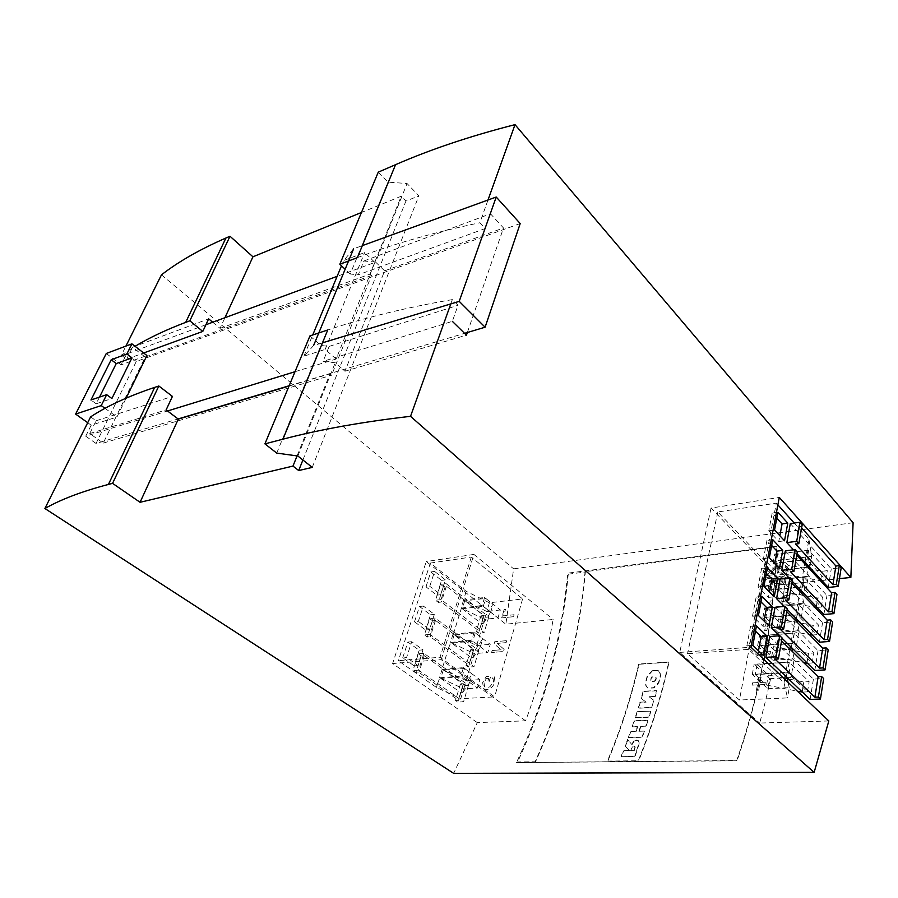 <?xml version="1.0" encoding="UTF-8"?>
<svg xmlns="http://www.w3.org/2000/svg" width="898" height="898" viewBox="0 0 898 898"><rect width="100%" height="100%" fill="white"/><g stroke="black" fill="none" stroke-linecap="round" stroke-linejoin="round"><path stroke-width="0.67" stroke-dasharray="4.49 3.37" d="M637.086 711.687L635.189 717.592L648.726 717.098L650.59 711.149L637.086 711.687L650.59 711.149M652.071 670.694L647.121 676.228L645.404 682.94L645.886 685.69L647.66 688.003L653.564 687.7L658.649 682.188L660.344 675.408L659.783 672.647L657.931 670.312L652.071 670.694L658.223 670.559L659.783 672.647M639.039 664.284L669.044 662.241C661.624 696.029 651.477 728.94 638.601 761.01L607.744 761.313C620.922 729.838 631.35 697.499 639.039 664.284L638.736 664.037C631.047 697.252 620.608 729.603 607.418 761.066L638.276 760.763C651.162 728.705 661.321 695.77 668.752 661.994L638.736 664.037M638.871 731.253L640.555 726.347L645.752 726.179L647.716 720.241L634.168 720.712L632.181 726.594L637.434 726.437L635.739 731.331L630.486 731.477L628.375 737.359L641.991 737.022L644.079 731.107L638.871 731.253L644.079 731.107M653.823 700.305L649.007 696.713L654.934 696.433L656.55 690.562L643.114 691.258L641.093 698.408L645.808 701.899L639.993 702.169L638.242 707.972L651.735 707.411L653.823 700.305L651.735 707.411M633.64 741.209L631.698 744.375L627.579 739.525L625.176 745.946L629.206 750.492L623.38 750.593L621.046 756.442L634.74 756.273L639.118 742.691L638.209 740.491L636.615 740.042L633.64 741.209L636.929 740.278L638.523 740.738L639.432 742.938L635.066 756.52L621.371 756.688L623.695 750.829L629.532 750.739L625.491 746.193L627.904 739.772L631.698 744.375M516.777 762.851L517.192 761.975L535.062 761.796C562.507 701.125 579.176 637.771 585.069 571.734L776.95 546.601C773.896 620.731 760.595 692.122 737.034 760.774L516.44 762.626L736.719 760.505C760.348 691.763 773.672 620.361 776.669 546.31L567.693 573.16C561.609 639.152 544.525 702.303 516.44 762.626M828.82 720.948L759.674 723.058C772.246 677.979 780.575 631.788 784.65 584.508L820.413 580.68M821.872 580.523L839.462 578.649M853.1 522.715L513.622 568.838L505.855 624.2L553.134 619.463C547.14 654.081 537.969 687.868 525.599 720.825L477.287 722.598L453.67 773.358M425.944 586.809L430.804 571.959L441.58 580.389L436.821 595.183L425.944 586.809L429.76 586.304L434.61 571.42L445.386 579.872L440.637 594.701L429.76 586.304M414.506 621.798L419.501 606.509L430.524 614.793L425.63 630.003L414.506 621.798L418.345 621.382L423.34 606.06L434.351 614.367L429.469 629.61L418.345 621.382M402.742 657.796L407.883 642.07L419.153 650.186L414.124 665.833L402.742 657.796L406.603 657.471L411.733 641.7L423.003 649.838L417.985 665.53L406.603 657.471M436.383 687.419L437.573 683.558L418.58 670.155L423.946 653.329L443.163 667.068L442.433 669.437L463.447 667.652L479.88 679.651L477.41 688.036L463.694 688.856L460.753 698.678L436.383 687.419L398.33 660.692L440.02 657.269L494.596 696.882L460.753 698.678M430.366 563.068L471.304 557.029L522.591 598.944L489.421 602.783L466.163 591.299L430.366 563.068L398.33 660.692M466.163 591.299L463.593 599.999L484.606 597.484L500.332 609.978L498.008 617.914L484.471 619.339L476.636 645.527L453.299 634.336L461.426 608.092L484.471 619.339M459.271 613.547L441.086 599.583L446.16 583.678L464.154 597.765M442.748 666.866L448.573 648.064L429.996 634.37L435.204 618.015L453.602 631.833M448.573 648.064L450.796 642.44L474.223 653.621L466.174 680.549L467.869 680.437L472.258 674.084L464.603 668.494L443.691 670.02L442.433 669.437M466.174 680.549L443.691 670.02L463.379 684.478L465.164 684.366L467.869 680.437L479.88 679.651M437.573 683.558L439.852 677.765L463.694 688.856M439.852 677.765L460.91 676.104L477.41 688.036M443.298 670.054L440.716 678.383L462.055 676.935L469.755 682.502L462.695 692.627L465.164 684.366M453.299 634.336L474.178 632.069L490.241 644.337L487.85 652.487L474.223 653.621M475.3 632.933L454.141 634.976L473.785 649.703L475.57 649.557L482.798 638.646L475.3 632.933L472.831 641.138L451.638 643.069L471.383 657.729L473.167 657.594L480.363 646.829L472.831 641.138M476.636 645.527L490.241 644.337M450.796 642.44L471.708 640.285L487.85 652.487M489.421 602.783L486.828 611.471L488.501 611.28L493.036 604.186L485.706 598.36L465.085 600.807L463.873 600.212M486.828 611.471L465.085 600.807L483.921 615.871L485.683 615.68L488.501 611.28L500.332 609.978M461.426 608.092L482.204 605.465L498.008 617.914M464.693 600.852L462.257 608.732L483.304 606.341L490.667 612.144L483.349 623.504L485.683 615.68M161.472 274.844L513.622 568.838M378.271 172.158L387.936 182.137L407.063 183.518L418.861 195.854L405.918 201.085L401.226 196.235L361.445 212.489M467.342 332.507L503.497 227.98L490.476 213.803L485.246 228.541L479.858 222.76L488.007 200.018M450.796 303.906L452.334 299.595L458.047 305.275L452.345 321.349L323.089 361.344L335.246 362.747L344.967 371.244L384.625 270.814L375.589 262.07L407.063 183.518M477.287 722.598L392.606 663.543L426.281 561.531L505.855 624.2M90.619 416.863L96.075 420.78L89.744 433.554L103.236 443.096L145.184 357.078L132.522 347.245L126.596 359.189L121.387 355.193L125.922 346.089M525.599 720.825L441.165 659.637L392.606 663.543M441.165 659.637L473.92 554.425L553.134 619.463M473.92 554.425L426.281 561.531M784.65 584.508L711.07 508.044L779.284 497.436M711.07 508.044L679.719 652.419L759.674 723.058M679.719 652.419L750.964 647.189M452.334 299.595C405.683 307.666 364.15 317.791 327.736 329.993M309.956 335.886L320.9 345.472L329.162 346.404L323.089 361.344M276.73 453.097L320.9 345.472M297.867 456.016L335.246 362.747M96.075 420.78L172.427 396.411M89.744 433.554L166.13 409.915M329.162 346.404L458.047 305.275M212.703 322.225L220.055 328.342L224.938 317.712M220.055 328.342L369.976 274.115L401.226 196.235M471.304 557.029L440.02 657.269M357.415 257.636C393.414 243.953 434.228 232.324 479.858 222.76M375.589 262.07L363.881 260.992L358.268 274.799L350.22 274.036L387.936 182.137M350.22 274.036L345.146 269.254M312.257 467.398L418.861 195.854M302.895 460.001L405.918 201.085M369.976 274.115L371.48 275.551L331.598 375.218L329.981 373.826L289.021 386.061M297.058 455.915L329.981 373.826M121.387 355.193L135.07 346.302M126.596 359.189L143.646 352.981M132.522 347.245L208.65 318.857M103.236 443.096L331.598 375.218M145.184 357.078L371.48 275.551M344.967 371.244L466.432 335.145M384.625 270.814L503.497 227.98M363.881 260.992L490.476 213.803M485.246 228.541L358.268 274.799M522.591 598.944L494.596 696.882M505.484 609.372L504.137 609.518L501.679 617.914L513.533 616.668L514.094 614.726L503.598 615.837L505.484 609.372L503.598 615.837L514.094 614.726L513.533 616.668M501.05 649.759L492.16 650.5L491.588 652.487L503.52 651.499L504.126 649.389L497.155 643.417L506.068 642.631L506.64 640.656L494.731 641.722L494.125 643.799L501.084 649.782L494.125 643.799L494.731 641.722L506.64 640.656M486.424 678.461L488.692 678.316L487.569 682.188L488.95 682.11L490.667 676.194L486.245 676.486L482.653 682.547L483.539 688.744L486.593 689.552C490.544 689.125 493.328 686.577 494.933 681.93L494.36 676.868L493.069 676.261L492.138 678.147L493.092 678.619L493.518 682.053L489.803 686.813L487.244 687.498L484.617 686.903L483.977 682.626L486.458 678.484L483.977 682.626M484.011 682.648L484.651 686.925L487.277 687.52L489.837 686.835L493.552 682.076L493.125 678.641L492.171 678.17L493.103 676.284L494.394 676.89L494.955 681.952C493.361 686.6 490.577 689.148 486.615 689.574L483.562 688.766L482.686 682.57L486.267 676.508L490.701 676.216L488.983 682.132L487.603 682.222L488.692 678.316M488.725 678.338L486.458 678.484M506.674 640.678L506.102 642.654L497.189 643.439L504.16 649.411L503.554 651.521L491.61 652.509L492.16 650.5M492.194 650.534L501.084 649.782M513.566 616.69L501.679 617.914L504.137 609.518M504.16 609.551L505.518 609.394M463.593 599.999L461.145 607.879M484.606 597.484L482.204 605.465M453.019 634.134L450.504 642.227M474.178 632.069L471.708 640.285M442.142 669.235L439.56 677.563M463.447 667.652L460.91 676.104M462.257 608.732L481.586 623.683L483.349 623.504M483.304 606.341L485.706 598.36M490.667 612.144L493.036 604.186M481.586 623.683L483.921 615.871M446.16 583.678L440.626 584.407L435.53 600.257L438.314 602.39L441.345 602.019L479.274 631.114L476.254 631.406L478.477 633.101L484.145 632.551L459.675 613.749M441.086 599.583L435.53 600.257M440.626 584.407L443.376 586.562L446.396 586.17L483.955 615.5L480.946 615.826L483.146 617.543L488.793 616.937L464.558 597.967M488.793 616.937L484.145 632.551M483.146 617.543L478.477 633.101M480.946 615.826L476.254 631.406M483.955 615.5L479.274 631.114M446.396 586.17L441.345 602.019M443.376 586.562L438.314 602.39M480.363 646.829L482.798 638.646M454.141 634.976L451.638 643.069M471.383 657.729L473.785 649.703M473.167 657.594L475.57 649.557M440.716 678.383L460.899 692.728L462.695 692.627M462.055 676.935L464.603 668.494M469.755 682.502L472.258 674.084M460.899 692.728L463.379 684.478M435.204 618.015L429.637 618.621L424.406 634.92L427.246 637.008L430.288 636.716L469.048 665.227L466.017 665.452L468.285 667.113L473.998 666.698L448.989 648.266M429.996 634.37L424.406 634.92M429.637 618.621L432.454 620.731L435.485 620.406L473.852 649.187L470.833 649.445L473.078 651.129L478.769 650.646L454.018 632.035M478.769 650.646L473.998 666.698M473.078 651.129L468.285 667.113M470.833 649.445L466.017 665.452M473.852 649.187L469.048 665.227M435.485 620.406L430.288 636.716M432.454 620.731L427.246 637.008M423.946 653.329L418.333 653.811L412.945 670.57L415.864 672.613L418.928 672.389L458.552 700.294L455.488 700.451L457.812 702.079L463.559 701.787L438 683.748M418.58 670.155L412.945 670.57M418.333 653.811L421.218 655.877L424.271 655.619L463.491 683.805L460.438 683.995L462.728 685.645L468.464 685.286L443.163 667.068M468.464 685.286L463.559 701.787M462.728 685.645L457.812 702.079M460.438 683.995L455.488 700.451M463.491 683.805L458.552 700.294M424.271 655.619L418.928 672.389M421.218 655.877L415.864 672.613M568.243 574.181L585.361 571.992C579.423 638.186 562.765 701.529 535.399 762.032L517.517 762.2C545.221 702.214 562.126 639.533 568.243 574.181L567.94 573.923M660.075 672.905L660.636 675.655L658.941 682.446L656.966 685.354L653.867 687.947L647.963 688.25L646.19 685.937L645.707 683.187L647.424 676.475L652.363 670.941M654.451 681.043C656.101 679.337 656.371 677.833 655.248 676.52L651.263 677.036L650.455 681.571L654.743 681.29L650.489 681.537L651.566 677.283L655.551 676.766C656.674 678.08 656.404 679.584 654.743 681.29M644.382 731.354L642.306 737.269L628.69 737.606L630.8 731.724L636.053 731.578L637.748 726.684L632.495 726.841L634.482 720.959L648.03 720.499L646.066 726.426L640.555 726.347M640.869 726.583L639.174 731.5M650.904 711.407L649.041 717.345L635.189 717.592M635.503 717.839L637.389 711.934M652.038 707.658L638.545 708.219L640.296 702.416L646.111 702.146L641.397 698.655L643.417 691.505L656.853 690.809L655.237 696.68L649.007 696.713M649.31 696.96L654.126 700.563M632.012 744.622L633.966 741.456M632.428 746.867L630.62 750.47L634.044 750.414L634.987 746.788L633.999 746.025L632.428 746.867L634.325 746.272L635.301 747.035L634.044 750.414M634.358 750.661L630.935 750.717L632.753 747.114M417.985 665.53L414.124 665.833M423.003 649.838L419.153 650.186M411.733 641.7L407.883 642.07M429.469 629.61L425.63 630.003M434.351 614.367L430.524 614.793M423.34 606.06L419.501 606.509M440.637 594.701L436.821 595.183M445.386 579.872L441.58 580.389M434.61 571.42L430.804 571.959M87.712 422.7L91.192 425.192L116.953 417.042L126.147 398.151M91.192 425.192L85.725 436.192L167.544 410.981M295.015 371.705L336.133 359.032L374.87 262.418L337.132 276.337M205.911 324.739L126.562 354.003L121.185 364.824L146.913 355.529M520.2 223.557L136.272 361.479L96.041 443.466L178.085 418.951M126.562 354.003L136.272 361.479M374.87 262.418L364.667 252.551L343.732 260.487L353.61 248.791L362.354 245.614M85.725 436.192L96.041 443.466M106.29 353.475L121.185 364.824M289.145 385.758L464.592 333.338M336.133 359.032L325.166 349.423L303.906 356.18L313.593 345.517L322.472 342.823M303.906 356.18L312.729 334.965M341.498 265.83L343.732 260.487M325.166 349.423L364.667 252.551M105.01 408.332L116.953 417.042M99.498 397.107L96.165 403.786L111.891 398.521M96.165 403.786L90.967 400.003M768.104 573.889L764.423 574.316L764.142 575.775L774.839 574.563L775.12 573.092L770.17 573.654L775.995 568.311L776.366 566.312L771.09 571.162L765.747 567.3L765.41 569.085L769.956 572.194L768.104 573.889L769.956 572.194M769.115 577.044C765.781 577.526 763.648 579.378 762.728 582.589L763.626 586.046L767.128 586.966C770.574 586.54 772.763 584.677 773.717 581.376L772.819 577.919L769.115 577.044L772.841 577.953L773.717 581.376C772.796 584.71 770.596 586.574 767.161 587L763.648 586.08L762.728 582.589M772.359 600.807L770.17 601.02L768.879 607.968L771.079 607.766L772.359 600.807L771.113 607.789L768.913 608.002L770.17 601.02M768.205 623.403L765.994 623.594L764.681 630.677L766.892 630.497L768.205 623.403L766.892 630.497M763.412 652.116L758.215 652.487L757.8 654.721L762.997 654.361L762.032 659.626L764.265 659.48L765.231 654.215L770.473 653.845L770.877 651.589L765.646 651.959L766.6 646.728L764.366 646.886L763.435 652.15L764.366 646.886M757.811 682.57L752.569 682.85L752.142 685.14L757.384 684.871L756.397 690.259L758.664 690.147L759.641 684.747L764.928 684.478L765.354 682.166L760.067 682.446L761.044 677.081L758.799 677.215L757.811 682.57L758.799 677.215M821.793 580.445L825.767 580.018L807.044 559.656L773.021 563.259L787.568 578.514L789.219 569.321L809.917 566.941L811.725 556.412L765.624 561.968L739.436 700.013L687.509 653.71L748.539 649.377L784.033 682.85L787.524 697.903L739.436 700.013M787.568 578.514L808.335 576.235L805.349 593.668L797.862 594.42L817.73 598.023L822.905 597.518L803.991 577.347L802.453 577.515L805.349 593.668M784.482 595.767L797.862 594.42L783.37 591.793L772.684 580.782L802.374 577.066L800.702 586.697L768.003 590.121L782.798 605.162L784.482 595.767L769.777 580.647L802.374 577.066L804.687 563.72M782.798 605.162L803.721 603.164L800.679 620.989L793.125 621.64L813.206 625.378L818.426 624.941L799.198 605.072L797.649 605.218L800.679 620.989M779.632 622.797L793.125 621.64L778.476 618.913L767.622 608.058L797.57 604.781L795.864 614.625L762.885 617.577L777.904 632.394L779.632 622.797L764.692 607.901L797.57 604.781L799.871 591.524M777.904 632.394L799.018 630.699L795.897 648.928L788.287 649.467L808.57 653.34L813.835 652.981L794.303 633.427L792.743 633.55L795.897 648.928M774.671 650.433L788.287 649.467L773.481 646.639L762.458 635.952L792.653 633.124L790.902 643.204L757.643 645.673L772.909 660.243L774.671 650.433L759.495 635.762L792.653 633.124L794.932 619.957M772.909 660.243L794.202 658.863L791.015 677.507L783.337 677.934L803.833 681.941L809.143 681.672L789.286 662.455L787.714 662.556L791.015 677.507M769.597 678.686L783.337 677.934L768.374 674.993L757.16 664.498L787.625 662.14L785.829 672.456L752.277 674.398L767.801 688.721L769.597 678.686L754.174 664.273L787.625 662.14L789.881 649.074M767.801 688.721L789.275 687.666L787.524 697.903M781.383 576.101C777.937 576.482 775.816 578.29 775.03 581.556L774.334 585.316L785.211 584.149L786.042 578.694L785.537 577.246L781.383 576.101L785.537 577.246M781.934 573.283L778.689 572.688L778.139 570.556L781.372 567.323L781.282 565.897L776.916 570.556L777.634 573.844L781.653 574.754C784.998 574.305 787.119 572.486 788.017 569.31L787.299 566.425L785.593 565.65L784.998 567.166L786.322 567.738L786.749 569.523C786.019 571.813 784.414 573.07 781.934 573.283L781.956 573.306C784.437 573.104 786.042 571.846 786.783 569.557L786.749 569.523M808.335 576.235L806.527 565.706M806.146 563.506L805.517 559.847L775.906 563.372L777.623 554.1L788.141 565.257L822.164 571.263L827.294 570.69L808.671 550.238L807.145 550.429L809.917 566.941M775.906 563.372L786.491 574.484L820.233 580.49M825.767 580.018L827.294 570.69M820.626 580.568L822.164 571.263M808.671 550.238L807.044 559.656M773.021 563.259L774.75 553.999L807.145 550.429L777.623 554.1M817.135 607.43L821.344 607.048L802.329 586.978L770.922 590.255L772.684 580.782M803.721 603.164L801.993 593.746M801.499 591.007L800.702 586.697L800.197 589.638M770.922 590.255L781.664 601.222L814.957 607.306M821.344 607.048L822.905 597.518M816.159 607.531L817.73 598.023M803.991 577.347L802.329 586.978M812.353 635.032L816.832 634.684L797.503 614.917L765.826 617.757L767.622 608.058M799.018 630.699L797.402 622.46M796.75 619.149L795.864 614.625L795.325 617.701M765.826 617.757L776.748 628.544L809.468 634.695M816.832 634.684L818.426 624.941M811.59 635.088L813.206 625.378M799.198 605.072L797.503 614.917M807.437 663.252L812.207 662.949L792.564 643.518L760.617 645.875L762.458 635.952M794.202 658.863L792.721 651.858M791.901 647.952L790.902 643.204L790.341 646.414M760.617 645.875L771.708 656.494L803.755 662.668M812.207 662.949L813.835 652.981M806.92 663.274L808.57 653.34M794.303 633.427L792.564 643.518M774.75 553.999L789.219 569.321M802.385 692.1L807.47 691.864L787.501 672.77L755.285 674.634L757.16 664.498M789.275 687.666L788.062 682.334M786.951 677.429L785.829 672.456L785.245 675.801M755.285 674.634L766.566 685.073L797.39 691.168M807.47 691.864L809.143 681.672M802.139 692.111L803.833 681.941M789.286 662.455L787.501 672.77M794.259 523.04L808.918 539.305L804.945 562.204M784.672 679.124L784.033 682.85M765.624 561.968L717.828 511.961L776.31 503.138L748.539 649.377M717.828 511.961L687.509 653.71M776.31 503.138L777.881 504.878M808.918 539.305L811.725 556.412M752.277 674.398L754.174 664.273M757.643 645.673L759.495 635.762M762.885 617.577L764.692 607.901M768.003 590.121L769.777 580.647M766.566 685.073L768.374 674.993M769.709 636.525L813.408 679.113L823.668 678.562M810.108 699.452L813.408 679.113M781.574 640.925L778.802 638.209L782.102 637.962M775.064 659.132L778.802 638.209M771.708 656.494L773.481 646.639M776.748 628.544L778.476 618.913M781.664 601.222L783.37 591.793M786.491 574.484L788.141 565.257M775.041 607.295L818.033 650.623L828.192 649.916M814.812 670.503L818.033 650.623M779.52 635.75L782.046 638.254M786.76 611.684L784.044 608.923L787.31 608.608M780.384 629.352L784.044 608.923M780.25 578.75L822.546 622.752L832.626 621.91M819.391 642.193L822.546 622.752M784.246 606.431L787.164 609.405M791.834 583.105L789.151 580.299L792.384 579.951M785.582 600.268L789.151 580.299M785.335 550.856L826.957 595.497L836.947 594.521M823.881 614.513L826.957 595.497M788.915 577.796L792.171 581.208M796.784 555.189L794.146 552.349L797.357 551.944M790.655 571.846L794.146 552.349M790.307 523.59L831.279 568.849L841.19 567.727M828.27 587.449L831.279 568.849M793.506 549.834L797.054 553.662M801.622 527.912L799.029 525.027L802.206 524.589M795.617 544.087L799.029 525.027M758.821 677.238L761.077 677.114L760.101 682.48L765.377 682.199L764.961 684.5L759.674 684.781L758.687 690.169L756.43 690.281L757.418 684.893L752.176 685.174L752.569 682.85L757.845 682.592M764.4 646.919L766.634 646.751L765.668 651.993L770.911 651.622L770.506 653.879L765.264 654.238L764.299 659.502L762.054 659.648L763.031 654.395L757.833 654.754L758.215 652.487M758.249 652.509L763.435 652.15M766.926 630.519L764.714 630.71L765.994 623.594L768.228 623.437M770.192 601.054L772.392 600.829M785.57 577.279L786.076 578.727L785.245 584.183L774.368 585.35L775.03 581.556C775.838 578.323 777.96 576.505 781.417 576.134M775.883 583.722L784.246 582.824L775.861 583.7L777.477 578.974L775.883 583.722M784.246 582.824L784.257 578.2L781.17 577.605L777.477 578.974L781.148 577.571L784.235 578.177L784.223 582.791M786.783 569.557L786.356 567.772L785.02 567.188L785.615 565.684L787.333 566.447L788.051 569.343C787.153 572.52 785.032 574.338 781.687 574.787L777.657 573.867L776.95 570.589L781.316 565.931L781.406 567.356L778.139 570.556M778.162 570.578L778.723 572.722L781.956 573.306M762.75 582.611C763.67 579.412 765.803 577.56 769.137 577.066M767.42 585.518C770.013 585.339 771.708 584.014 772.505 581.534C771.685 583.981 769.99 585.305 767.397 585.496L764.613 584.845L763.951 582.454L764.636 584.879L767.42 585.518M772.505 581.534L771.876 579.188L768.879 578.537C766.376 578.795 764.748 580.108 763.985 582.488L763.951 582.454C764.714 580.086 766.342 578.761 768.845 578.503L771.842 579.165L772.482 581.5M769.99 572.228L765.444 569.119L765.781 567.323L771.113 571.184L776.4 566.335L776.029 568.333L770.203 573.687L775.142 573.126L774.873 574.597L764.176 575.798L764.423 574.316M764.456 574.338L768.138 573.923M776.792 518.168L772.168 513.106L777.904 512.253M772.168 513.106L768.789 530.797L778.779 541.539L779.857 535.736M778.779 541.539L784.526 540.787M768.789 530.797L774.559 530.011M771.651 545.434L766.948 540.439L772.74 539.676M766.948 540.439L763.502 558.556L773.649 569.141L774.705 563.495M773.649 569.141L779.442 568.468M763.502 558.556L769.317 557.838M766.387 573.351L761.616 568.423L767.453 567.738M761.616 568.423L758.08 586.955L768.396 597.395L769.418 591.905M768.396 597.395L774.244 596.811M758.08 586.955L763.94 586.327M761.01 601.918L756.15 597.058L762.032 596.463M756.15 597.058L752.524 616.039L763.031 626.31L764.018 620.989M763.031 626.31L768.924 625.816M752.524 616.039L758.44 615.5M755.487 631.159L750.548 626.377L756.486 625.872M750.548 626.377L746.844 645.819L757.53 655.922L758.484 650.769M757.53 655.922L763.468 655.518M746.844 645.819L752.816 645.381"/><path stroke-width="1.35" d="M820.413 580.68L821.872 580.523M839.462 578.649L850.855 577.436L853.1 522.715L515.003 124.642C470.732 135.935 430.917 149.27 395.547 164.682L378.271 172.158L339.837 264.259L357.415 257.636L395.547 164.682M850.855 577.436L779.284 497.436L750.964 647.189L828.82 720.948L814.138 772.37L453.67 773.358L44.9 508.515L90.619 416.863C107.098 406.008 128.459 396.175 154.703 387.375L158.834 385.994L172.427 396.411L166.13 409.915L178.309 419.119L140.066 502.296L112.564 483.36L108.422 484.437C82.133 491.352 60.952 499.378 44.9 508.515M814.138 772.37L410.532 416.324C362.422 421.869 319.901 429.491 282.949 439.178L264.91 443.859L276.73 453.097L297.867 456.016L312.257 467.398L298.697 470.552L292.984 466.084L140.066 502.296M361.445 212.489L252.944 256.806L230.011 236.264L225.914 238.026C199.917 249.386 178.433 261.655 161.472 274.844L125.922 346.089M488.007 200.018L515.003 124.642M452.345 321.349L466.432 335.145L467.342 332.507M410.532 416.324L450.796 303.906M282.949 439.178L327.736 329.993L309.956 335.886L264.91 443.859M112.564 483.36L158.834 385.994M224.938 317.712L252.944 256.806M345.146 269.254L339.837 264.259M298.697 470.552L302.895 460.001M292.984 466.084L297.058 455.915M289.021 386.061L178.309 419.119M135.07 346.302C149.27 337.76 166.141 329.779 185.706 322.36L189.826 320.811L230.011 236.264M189.826 320.811L202.78 331.441L208.65 318.857L212.703 322.225M143.646 352.981L202.78 331.441M167.544 410.981L295.015 371.705M337.132 276.337L205.911 324.739M126.147 398.151L146.913 355.529L131.916 343.844L106.29 353.475L75.623 414.079L87.712 422.7M485.1 327.209L520.2 223.557L496.212 197.032L459.215 301.358L485.1 327.209L464.592 333.338M362.354 245.614L496.212 197.032M178.085 418.951L289.145 385.758M322.472 342.823L459.215 301.358M313.593 345.517L353.61 248.791M312.729 334.965L341.498 265.83M75.623 414.079L101.25 405.593L105.01 408.332M101.25 405.593L106.671 394.671L111.891 398.521L131.961 357.864L126.887 353.958L131.916 343.844M126.887 353.958L111.195 359.739L90.967 400.003L106.671 394.671M131.961 357.864L116.235 363.578L99.498 397.107M116.235 363.578L111.195 359.739M820.233 580.49L821.793 580.445M806.527 565.706L806.146 563.506M814.957 607.306L817.135 607.43M801.993 593.746L801.499 591.007M809.468 634.695L812.353 635.032M797.402 622.46L796.75 619.149M803.755 662.668L807.437 663.252M792.721 651.858L791.901 647.952M797.39 691.168L802.385 692.1M788.062 682.334L786.951 677.429M804.945 562.204L804.687 563.72M800.197 589.638L799.871 591.524M795.325 617.701L794.932 619.957M790.341 646.414L789.881 649.074M785.245 675.801L784.672 679.124M756.486 625.872L752.816 645.381L763.468 655.518L767.027 636.132L756.486 625.872M762.032 596.463L758.44 615.5L768.924 625.816L772.392 606.88L762.032 596.463M767.453 567.738L763.94 586.327L774.244 596.811L777.634 578.312L767.453 567.738M772.74 539.676L769.317 557.838L779.442 568.468L782.764 550.407L772.74 539.676M777.904 512.253L774.559 530.011L784.526 540.787L787.77 523.119L777.904 512.253M777.881 504.878L794.259 523.04M820.435 699.014L818.392 697.05L814.868 697.207L775.064 659.132L778.386 658.919L776.096 656.719L765.904 657.403L810.108 699.452L820.435 699.014L823.668 678.562L821.648 676.576L818.145 676.778L781.574 640.925M765.904 657.403L769.709 636.525L779.846 635.728L782.102 637.962L778.386 658.919M814.868 697.207L818.145 676.778M776.096 656.719L779.846 635.728M818.392 697.05L821.648 676.576M782.046 638.254L814.812 670.503L825.038 669.908L823.028 667.91L819.537 668.112L780.384 629.352L783.673 629.083L781.428 626.838L771.326 627.691L779.52 635.75M771.326 627.691L775.041 607.295L785.088 606.352L787.31 608.608L783.673 629.083M819.537 668.112L822.736 648.143L786.76 611.684M781.428 626.838L785.088 606.352M825.038 669.908L828.192 649.916L826.205 647.896L822.736 648.143M823.028 667.91L826.205 647.896M787.164 609.405L819.391 642.193L829.528 641.453L827.552 639.421L824.095 639.679L785.582 600.268L788.848 599.943L786.637 597.664L776.613 598.663L784.246 606.431M776.613 598.663L780.25 578.75L790.206 577.65L792.384 579.951L788.848 599.943M824.095 639.679L827.226 620.148L791.834 583.105M786.637 597.664L790.206 577.65M829.528 641.453L832.626 621.91L830.672 619.856L827.226 620.148M827.552 639.421L830.672 619.856M792.171 581.208L823.881 614.513L833.928 613.626L831.986 611.56L828.551 611.875L790.655 571.846L793.888 571.487L791.71 569.175L781.788 570.309L788.915 577.796M781.788 570.309L785.335 550.856L795.201 549.621L797.357 551.944L793.888 571.487M828.551 611.875L831.615 592.77L796.784 555.189M791.71 569.175L795.201 549.621M833.928 613.626L836.947 594.521L835.028 592.433L831.615 592.77M831.986 611.56L835.028 592.433M797.054 553.662L828.27 587.449L838.227 586.416L836.319 584.329L832.917 584.677L795.617 544.087L798.827 543.672L796.683 541.337L786.839 542.605L793.506 549.834M786.839 542.605L790.307 523.59L800.096 522.221L802.206 524.589L798.827 543.672M832.917 584.677L835.915 565.998L801.622 527.912M796.683 541.337L800.096 522.221M838.227 586.416L841.19 567.727L839.293 565.617L835.915 565.998M836.319 584.329L839.293 565.617M779.857 535.736L782.057 523.927L776.792 518.168M782.057 523.927L787.77 523.119M774.705 563.495L776.995 551.125L771.651 545.434M776.995 551.125L782.764 550.407M769.418 591.905L771.831 578.963L766.387 573.351M771.831 578.963L777.634 578.312M764.018 620.989L766.533 607.441L761.01 601.918M766.533 607.441L772.392 606.88M758.484 650.769L761.111 636.592L755.487 631.159M761.111 636.592L767.027 636.132M108.422 484.437L154.703 387.375M185.706 322.36L225.914 238.026"/></g></svg>
